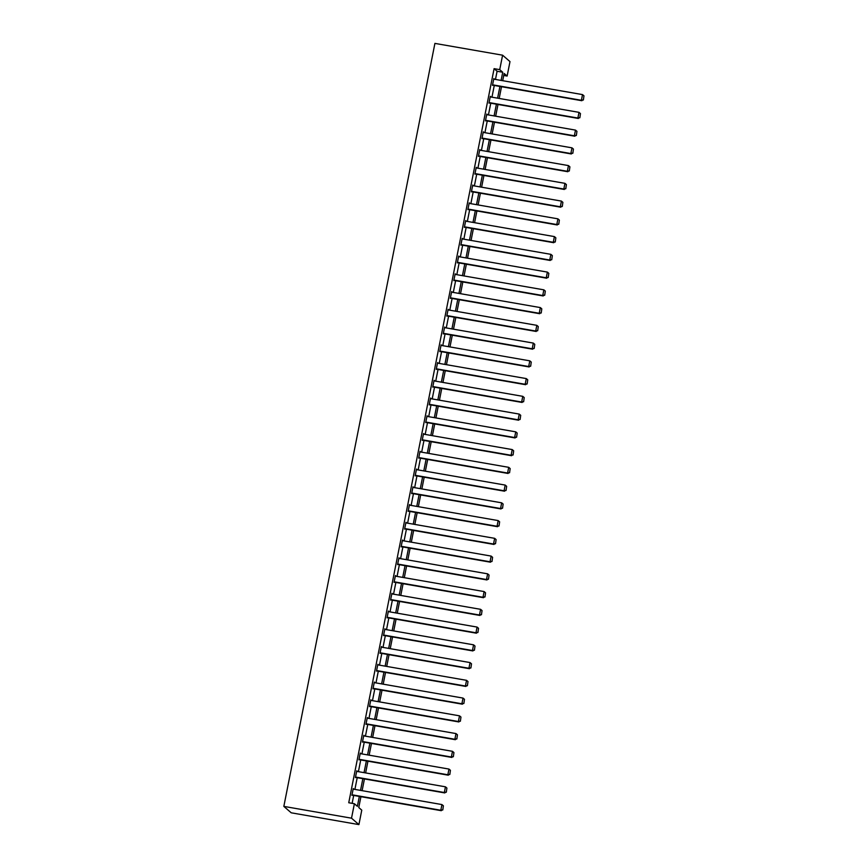 <?xml version="1.0" encoding="UTF-8"?>
<svg xmlns="http://www.w3.org/2000/svg" width="868" height="868" viewBox="0 0 868 868"><rect width="100%" height="100%" fill="white"/><g stroke="black" fill="none" stroke-linecap="round" stroke-linejoin="round"><path stroke-width="1.3" d="M360.925 796.694L358.777 807.544L361.772 810.148L358.918 824.6L291.225 812.806L283.836 806.394L434.911 43.4L502.594 55.194L499.729 69.635L494.098 68.659L348.741 802.748L354.383 803.735L357.377 806.339L359.341 796.412M502.594 55.194L509.993 61.606L507.129 76.058L504.134 73.454L502.702 80.691M503.733 75.462L507.129 76.058M352.137 803.345L353.699 795.435M354.893 789.413L357.215 777.685M358.408 771.663L360.73 759.934M361.923 753.912L364.245 742.183M365.439 736.162L367.761 724.433M368.954 718.411L371.276 706.682M372.47 700.66L374.792 688.942M375.985 682.91L378.307 671.192M379.5 665.159L381.811 653.441M383.005 647.42L385.327 635.691M386.52 629.669L388.842 617.94M390.036 611.918L392.358 600.189M393.551 594.168L395.873 582.439M397.067 576.417L399.389 564.688M400.582 558.666L402.904 546.938M404.097 540.916L406.419 529.198M407.613 523.165L409.935 511.447M411.128 505.415L413.45 493.697M414.644 487.675L416.966 475.946M418.159 469.924L420.481 458.195M421.664 452.174L423.985 440.445M425.179 434.423L427.501 422.694M428.694 416.673L431.016 404.944M432.21 398.922L434.532 387.193M435.725 381.171L438.047 369.453M439.241 363.421L441.562 351.703M442.756 345.681L445.078 333.952M446.271 327.93L448.593 316.202M449.787 310.18L452.109 298.451M453.302 292.429L455.624 280.7M456.818 274.679L459.139 262.95M460.333 256.928L462.644 245.199M463.837 239.177L466.159 227.459M467.353 221.427L469.675 209.709M470.868 203.676L473.19 191.958M474.384 185.936L476.706 174.208M477.899 168.186L480.221 156.457M481.414 150.435L483.736 138.706M484.93 132.685L487.252 120.956M488.445 114.934L490.767 103.205M491.961 97.183L494.283 85.455M495.476 79.433L497.093 71.263L494.098 68.659M494.283 79.227L493.827 78.565L492.481 85.389L493.089 85.248M490.767 96.977L490.311 96.315L488.966 103.14L489.574 102.999M487.252 114.728L486.796 114.055L485.451 120.891L486.058 120.75M483.736 132.478L483.292 131.806L481.935 138.641L482.543 138.5M480.221 150.229L479.776 149.556L478.42 156.381L479.038 156.251M476.716 167.98L476.261 167.307L474.904 174.132L475.523 174.001M473.201 185.73L472.745 185.058L471.389 191.882L472.008 191.752M469.686 203.47L469.23 202.808L467.874 209.633L468.492 209.503M466.17 221.221L465.715 220.559L464.358 227.383L464.977 227.242M462.655 238.971L462.199 238.309L460.854 245.134L461.461 244.993M459.139 256.722L458.684 256.06L457.338 262.885L457.946 262.744M455.624 274.472L455.168 273.8L453.823 280.635L454.431 280.494M452.109 292.223L451.653 291.55L450.308 298.375L450.915 298.245M448.593 309.974L448.138 309.301L446.792 316.126L447.4 315.995M445.078 327.724L444.633 327.052L443.277 333.876L443.884 333.746M441.562 345.464L441.118 344.802L439.761 351.627L440.369 351.497M438.047 363.215L437.602 362.553L436.246 369.377L436.864 369.247M434.542 380.965L434.087 380.303L432.731 387.128L433.349 386.987M431.027 398.716L430.571 398.054L429.215 404.879L429.834 404.738M427.512 416.466L427.056 415.794L425.7 422.629L426.318 422.488M423.996 434.217L423.541 433.544L422.184 440.38L422.803 440.239M420.481 451.968L420.025 451.295L418.68 458.12L419.287 457.989M416.966 469.718L416.51 469.046L415.164 475.87L415.772 475.74M413.45 487.469L412.994 486.796L411.649 493.621L412.257 493.491M409.935 505.209L409.479 504.547L408.134 511.371L408.741 511.241M406.419 522.959L405.964 522.297L404.618 529.122L405.226 528.981M402.904 540.71L402.459 540.048L401.103 546.873L401.71 546.731M399.389 558.46L398.944 557.798L397.587 564.623L398.195 564.482M395.884 576.211L395.428 575.538L394.072 582.374L394.69 582.233M392.369 593.962L391.913 593.289L390.557 600.114L391.175 599.983M388.853 611.712L388.397 611.039L387.041 617.864L387.66 617.734M385.338 629.463L384.882 628.79L383.526 635.615L384.144 635.485M381.822 647.202L381.367 646.541L380.01 653.365L380.629 653.235M378.307 664.953L377.851 664.291L376.506 671.116L377.113 670.986M374.792 682.704L374.336 682.042L372.99 688.866L373.598 688.725M371.276 700.454L370.82 699.792L369.475 706.617L370.083 706.476M367.761 718.205L367.305 717.532L365.96 724.368L366.567 724.227M364.245 735.955L363.8 735.283L362.444 742.118L363.052 741.977M360.73 753.706L360.285 753.033L358.929 759.858L359.536 759.728M357.215 771.457L356.77 770.784L355.413 777.609L356.032 777.478M353.71 789.207L353.254 788.535L351.898 795.359L352.516 795.229M354.383 803.735L351.518 818.188L283.836 806.394M351.518 818.188L358.918 824.6M501.509 86.713L499.187 98.442M497.993 104.464L495.671 116.193M494.478 122.214L492.156 133.943M490.962 139.965L488.641 151.694M487.447 157.716L485.125 169.444M483.932 175.466L481.61 187.195M480.416 193.217L478.094 204.935M476.901 210.967L474.579 222.685M473.385 228.718L471.064 240.436M469.87 246.458L467.548 258.187M466.366 264.208L464.044 275.937M462.85 281.959L460.528 293.688M459.335 299.71L457.013 311.438M455.819 317.46L453.497 329.189M452.304 335.211L449.982 346.94M448.789 352.961L446.467 364.679M445.273 370.712L442.951 382.43M441.758 388.452L439.436 400.181M438.242 406.202L435.92 417.931M434.727 423.953L432.405 435.682M431.212 441.704L428.89 453.432M427.696 459.454L425.374 471.183M424.192 477.205L421.87 488.934M420.676 494.955L418.354 506.673M417.161 512.706L414.839 524.424M413.645 530.457L411.324 542.174M410.13 548.196L407.808 559.925M406.615 565.947L404.293 577.676M403.099 583.697L400.777 595.426M399.584 601.448L397.262 613.177M396.068 619.199L393.746 630.928M392.553 636.949L390.231 648.678M389.038 654.7L386.716 666.418M385.522 672.45L383.211 684.168M382.018 690.201L379.696 701.919M378.502 707.941L376.18 719.67M374.987 725.691L372.665 737.42M371.471 743.442L369.15 755.171M367.956 761.193L365.634 772.921M364.441 778.943L362.119 790.672M501.107 80.42L502.735 72.239L499.729 69.635M360.535 790.39L362.857 778.661M364.05 772.639L366.372 760.921M367.565 754.889L369.887 743.171M371.081 737.149L373.403 725.42M374.596 719.398L376.918 707.67M378.112 701.648L380.434 689.919M381.616 683.897L383.938 672.168M385.132 666.147L387.454 654.418M388.647 648.396L390.969 636.667M392.162 630.645L394.484 618.927M395.678 612.895L398 601.177M399.193 595.144L401.515 583.426M402.709 577.404L405.031 565.676M406.224 559.654L408.546 547.925M409.739 541.903L412.061 530.174M413.255 524.153L415.577 512.424M416.77 506.402L419.092 494.673M420.275 488.651L422.597 476.923M423.79 470.901L426.112 459.183M427.306 453.15L429.627 441.432M430.821 435.411L433.143 423.682M434.336 417.66L436.658 405.931M437.852 399.909L440.174 388.18M441.367 382.159L443.689 370.43M444.883 364.408L447.204 352.679M448.398 346.657L450.72 334.929M451.913 328.907L454.235 317.189M455.429 311.156L457.751 299.438M458.944 293.406L461.266 281.688M462.449 275.666L464.771 263.937M465.964 257.915L468.286 246.186M469.479 240.165L471.801 228.436M472.995 222.414L475.317 210.685M476.51 204.664L478.832 192.935M480.026 186.913L482.348 175.184M483.541 169.162L485.863 157.444M487.056 151.412L489.378 139.694M490.572 133.661L492.894 121.943M494.087 115.921L496.409 104.193M497.603 98.171L499.925 86.442M497.093 71.263L502.735 72.239M493.762 78.901L494.326 78.999M490.246 96.641L490.811 96.749M486.731 114.392L487.306 114.489M483.216 132.142L483.791 132.24M479.711 149.893L480.275 149.99M476.196 167.643L476.76 167.741M472.68 185.394L473.244 185.492M469.165 203.145L469.729 203.242M465.649 220.895L466.214 220.993M462.134 238.646L462.698 238.743M458.619 256.385L459.183 256.483M455.103 274.136L455.667 274.234M451.588 291.887L452.152 291.984M448.072 309.637L448.637 309.735M444.557 327.388L445.132 327.486M441.042 345.139L441.617 345.236M437.537 362.889L438.101 362.987M434.022 380.64L434.586 380.737M430.506 398.379L431.07 398.488M426.991 416.13L427.555 416.228M423.476 433.881L424.04 433.978M419.96 451.631L420.524 451.729M416.445 469.382L417.009 469.479M412.929 487.132L413.493 487.23M409.414 504.883L409.978 504.981M405.899 522.634L406.474 522.731M402.383 540.384L402.958 540.482M398.879 558.124L399.443 558.222M395.363 575.875L395.927 575.972M391.848 593.625L392.412 593.723M388.332 611.376L388.897 611.473M384.817 629.126L385.381 629.224M381.302 646.877L381.866 646.975M377.786 664.628L378.35 664.725M374.271 682.378L374.835 682.476M370.755 700.118L371.32 700.226M367.24 717.869L367.804 717.966M363.725 735.619L364.3 735.717M360.209 753.37L360.784 753.467M356.705 771.12L357.269 771.218M353.189 788.871L353.753 788.969M493.718 79.129L582.515 94.601L581.397 100.287L583.372 99.994L583.969 95.838L583.372 99.994M492.525 85.151L581.896 100.721M492.59 84.814L581.397 100.287L583.177 99.82M583.969 95.838L582.515 94.601M490.203 96.88L578.999 112.352L577.882 118.037L579.867 117.744L580.453 113.589L579.867 117.744M489.009 102.901L578.381 118.471M489.075 102.565L577.882 118.037L579.661 117.571M580.453 113.589L578.999 112.352M486.688 114.63L575.484 130.102L574.366 135.788L576.352 135.495L576.938 131.339L576.352 135.495M485.494 120.652L574.866 136.222M485.559 120.316L574.366 135.788L576.146 135.321M576.938 131.339L575.484 130.102M483.172 132.381L571.979 147.842L570.851 153.538L572.837 153.245L573.423 149.09L572.837 153.245M481.979 138.403L571.35 153.972M482.044 138.066L570.851 153.538L572.63 153.072M573.423 149.09L571.979 147.842M479.657 150.131L568.464 165.593L567.336 171.289L569.321 170.985L569.907 166.83L569.321 170.985M478.463 156.153L567.835 171.723M478.528 155.817L567.336 171.289L569.115 170.822M569.907 166.83L568.464 165.593M476.141 167.882L564.949 183.343L563.82 189.04L565.806 188.736L566.392 184.58L565.806 188.736M474.948 173.904L564.319 189.463M475.024 173.567L563.82 189.04L565.6 188.562M566.392 184.58L564.949 183.343M472.626 185.622L561.433 201.094L560.305 206.779L562.29 206.486L562.876 202.331L562.29 206.486M471.443 191.654L560.804 207.213M471.508 191.318L560.305 206.779L562.095 206.313M562.876 202.331L561.433 201.094M469.121 203.372L557.918 218.844L556.789 224.53L558.775 224.237L559.361 220.081L558.775 224.237M467.928 209.405L557.289 224.964M467.993 209.069L556.789 224.53L558.58 224.063M559.361 220.081L557.918 218.844M465.606 221.123L554.402 236.595L553.274 242.281L555.26 241.988L555.845 237.832L555.26 241.988M464.413 227.145L553.773 242.714M464.478 226.819L553.274 242.281L555.064 241.814M555.845 237.832L554.402 236.595M462.091 238.874L550.887 254.346L549.759 260.031L551.744 259.738L552.341 255.583L551.744 259.738M460.897 244.895L550.258 260.465M460.962 244.559L549.759 260.031L551.549 259.565M552.341 255.583L550.887 254.346M458.575 256.624L547.372 272.096L546.243 277.782L548.229 277.489L548.826 273.333L548.229 277.489M457.382 262.646L546.742 278.216M457.447 262.31L546.243 277.782L548.034 277.315M548.826 273.333L547.372 272.096M455.06 274.375L543.856 289.836L542.728 295.532L544.713 295.239L545.31 291.084L544.713 295.239M453.866 280.397L543.238 295.966M453.931 280.06L542.728 295.532L544.518 295.066M545.31 291.084L543.856 289.836M451.544 292.125L540.341 307.587L539.223 313.283L541.209 312.99L541.795 308.834L541.209 312.99M450.351 298.147L539.722 313.717M450.416 297.811L539.223 313.283L541.003 312.816M541.795 308.834L540.341 307.587M448.029 309.876L536.825 325.337L535.708 331.034L537.693 330.73L538.279 326.574L537.693 330.73M446.836 315.898L536.207 331.467M446.901 315.561L535.708 331.034L537.487 330.556M538.279 326.574L536.825 325.337M444.514 327.616L533.321 343.088L532.192 348.773L534.178 348.48L534.764 344.325L534.178 348.48M443.32 333.648L532.692 349.207M443.385 333.312L532.192 348.773L533.972 348.307M534.764 344.325L533.321 343.088M440.998 345.366L529.805 360.838L528.677 366.524L530.663 366.231L531.249 362.075L530.663 366.231M439.805 351.399L529.176 366.958M439.87 351.063L528.677 366.524L530.457 366.057M531.249 362.075L529.805 360.838M437.483 363.117L526.29 378.589L525.162 384.274L527.147 383.981L527.733 379.826L527.147 383.981M436.289 369.139L525.661 384.708M436.354 368.813L525.162 384.274L526.941 383.808M527.733 379.826L526.29 378.589M433.967 380.868L522.775 396.34L521.646 402.025L523.632 401.732L524.218 397.577L523.632 401.732M432.774 386.889L522.145 402.459M432.85 386.553L521.646 402.025L523.437 401.559M524.218 397.577L522.775 396.34M430.452 398.618L519.259 414.09L518.131 419.776L520.116 419.483L520.702 415.327L520.116 419.483M429.269 404.64L518.63 420.21M429.334 404.304L518.131 419.776L519.921 419.309M520.702 415.327L519.259 414.09M426.947 416.369L515.744 431.841L514.615 437.526L516.601 437.233L517.187 433.078L516.601 437.233M425.754 422.39L515.115 437.96M425.819 422.054L514.615 437.526L516.406 437.06M517.187 433.078L515.744 431.841M423.432 434.119L512.229 449.581L511.1 455.277L513.086 454.984L513.672 450.828L513.086 454.984M422.239 440.141L511.599 455.711M422.304 439.805L511.1 455.277L512.89 454.81M513.672 450.828L512.229 449.581M419.917 451.87L508.713 467.331L507.585 473.027L509.57 472.734L510.167 468.568L509.57 472.734M418.723 457.892L508.084 473.461M418.788 457.555L507.585 473.027L509.375 472.561M510.167 468.568L508.713 467.331M416.401 469.621L505.198 485.082L504.069 490.778L506.055 490.474L506.652 486.319L506.055 490.474M415.208 475.642L504.568 491.201M415.273 475.306L504.069 490.778L505.86 490.301M506.652 486.319L505.198 485.082M412.886 487.36L501.682 502.832L500.554 508.518L502.539 508.225L503.136 504.069L502.539 508.225M411.692 493.393L501.064 508.952M411.757 493.057L500.554 508.518L502.344 508.051M503.136 504.069L501.682 502.832M409.37 505.111L498.167 520.583L497.049 526.268L499.035 525.975L499.621 521.82L499.035 525.975M408.177 511.144L497.548 526.702M408.242 510.807L497.049 526.268L498.829 525.802M499.621 521.82L498.167 520.583M405.855 522.861L494.651 538.334L493.534 544.019L495.519 543.726L496.105 539.571L495.519 543.726M404.662 528.883L494.033 544.453M404.727 528.558L493.534 544.019L495.313 543.552M496.105 539.571L494.651 538.334M402.34 540.612L491.147 556.084L490.019 561.77L492.004 561.477L492.59 557.321L492.004 561.477M401.146 546.634L490.518 562.204M401.211 546.298L490.019 561.77L491.798 561.303M492.59 557.321L491.147 556.084M398.824 558.363L487.632 573.835L486.503 579.52L488.489 579.227L489.075 575.072L488.489 579.227M397.631 564.384L487.002 579.954M397.696 564.048L486.503 579.52L488.283 579.054M489.075 575.072L487.632 573.835M395.309 576.113L484.116 591.575L482.988 597.271L484.973 596.978L485.559 592.822L484.973 596.978M394.115 582.135L483.487 597.705M394.191 581.799L482.988 597.271L484.767 596.804M485.559 592.822L484.116 591.575M391.793 593.864L480.601 609.325L479.472 615.021L481.458 614.728L482.044 610.573L481.458 614.728M390.611 599.886L479.971 615.455M390.676 599.549L479.472 615.021L481.263 614.555M482.044 610.573L480.601 609.325M388.289 611.615L477.085 627.076L475.957 632.772L477.942 632.468L478.528 628.313L477.942 632.468M387.095 617.636L476.456 633.206M387.161 617.3L475.957 632.772L477.747 632.295M478.528 628.313L477.085 627.076M384.774 629.354L473.57 644.826L472.442 650.512L474.427 650.219L475.013 646.063L474.427 650.219M383.58 635.387L472.941 650.946M383.645 635.05L472.442 650.512L474.232 650.045M475.013 646.063L473.57 644.826M381.258 647.105L470.055 662.577L468.926 668.262L470.912 667.969L471.498 663.814L470.912 667.969M380.065 653.137L469.425 668.696M380.13 652.801L468.926 668.262L470.716 667.796M471.498 663.814L470.055 662.577M377.743 664.855L466.539 680.328L465.411 686.013L467.396 685.72L467.993 681.564L467.396 685.72M376.549 670.877L465.91 686.447M376.614 670.552L465.411 686.013L467.201 685.546M467.993 681.564L466.539 680.328M374.227 682.606L463.024 698.078L461.895 703.764L463.881 703.471L464.478 699.315L463.881 703.471M373.034 688.628L462.405 704.198M373.099 688.291L461.895 703.764L463.686 703.297M464.478 699.315L463.024 698.078M370.712 700.357L459.508 715.829L458.391 721.514L460.376 721.221L460.962 717.066L460.376 721.221M369.518 706.378L458.89 721.948M369.584 706.042L458.391 721.514L460.17 721.048M460.962 717.066L459.508 715.829M367.197 718.107L455.993 733.579L454.875 739.265L456.861 738.972L457.447 734.816L456.861 738.972M366.003 724.129L455.374 739.699M366.068 723.793L454.875 739.265L456.655 738.798M457.447 734.816L455.993 733.579M363.681 735.858L452.488 751.319L451.36 757.015L453.346 756.722L453.931 752.567L453.346 756.722M362.488 741.88L451.859 757.449M362.553 741.543L451.36 757.015L453.139 756.549M453.931 752.567L452.488 751.319M360.166 753.608L448.973 769.07L447.845 774.766L449.83 774.473L450.416 770.317L449.83 774.473M358.972 759.63L448.344 775.2M359.037 759.294L447.845 774.766L449.624 774.299M450.416 770.317L448.973 769.07M356.65 771.359L445.458 786.82L444.329 792.517L446.315 792.213L446.901 788.057L446.315 792.213M355.457 777.381L444.828 792.94M355.522 777.044L444.329 792.517L446.109 792.039M446.901 788.057L445.458 786.82M353.135 789.099L441.942 804.571L440.814 810.256L442.799 809.963L443.385 805.808L442.799 809.963M351.941 795.131L441.313 810.69M352.017 794.795L440.814 810.256L442.604 809.79M443.385 805.808L441.942 804.571"/></g></svg>
